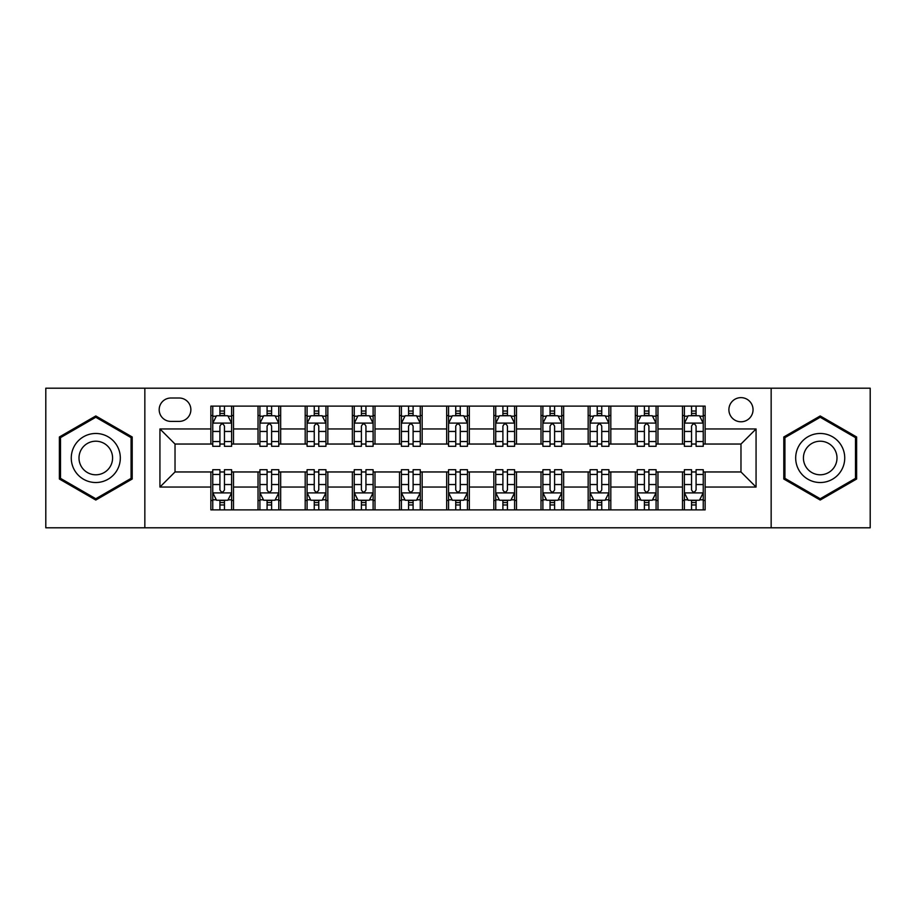 <?xml version="1.0" encoding="UTF-8"?>
<svg xmlns="http://www.w3.org/2000/svg" width="916" height="916" viewBox="0 0 916 916"><rect width="100%" height="100%" fill="white"/><g stroke="black" fill="none" stroke-linecap="round" stroke-linejoin="round"><path stroke-width="1.37" d="M740.975 397.636A12.068 12.068 0 0 0 728.896 409.704A12.068 12.068 0 0 0 740.975 421.784A12.068 12.068 0 0 0 753.044 409.704A12.068 12.068 0 0 0 740.975 397.636M771.158 527.799L870.2 527.799L870.2 388.201L771.158 388.201L771.158 527.799L144.843 527.799L144.843 388.201L45.8 388.201L45.8 527.799L144.843 527.799M170.88 421.406L179.181 421.406A11.702 11.702 0 0 0 190.871 409.704A11.702 11.702 0 0 0 179.181 398.013L170.88 398.013A11.702 11.702 0 0 0 159.178 409.704A11.702 11.702 0 0 0 170.88 421.406M771.158 388.201L144.843 388.201M210.863 487.049L159.934 487.049L159.934 428.951L210.863 428.951L210.863 444.042L175.025 444.042L175.025 471.958L210.863 471.958L210.863 509.88L705.137 509.88L705.137 471.958L740.975 471.958L740.975 444.042L705.137 444.042L705.137 428.951L756.066 428.951L756.066 487.049L705.137 487.049M705.137 428.951L705.137 406.12L210.863 406.12L210.863 428.951M682.489 406.12L682.489 444.042L684.378 444.042M691.546 444.042L696.08 444.042M703.248 444.042L705.137 444.042M682.489 444.042L656.085 444.042M635.326 406.12L635.326 444.042L637.215 444.042M644.383 444.042L648.917 444.042M635.326 444.042L608.922 444.042M588.164 406.12L588.164 444.042L590.053 444.042M597.221 444.042L601.755 444.042M588.164 444.042L561.76 444.042M541.001 406.12L541.001 444.042L542.89 444.042M550.058 444.042L554.592 444.042M541.001 444.042L514.597 444.042M493.839 406.12L493.839 444.042L495.728 444.042M502.895 444.042L507.43 444.042M493.839 444.042L467.435 444.042M446.676 406.12L446.676 444.042L448.565 444.042M455.733 444.042L460.267 444.042M446.676 444.042L420.272 444.042M399.513 406.12L399.513 444.042L401.403 444.042M408.57 444.042L413.105 444.042M399.513 444.042L373.11 444.042M352.351 406.12L352.351 444.042L354.24 444.042M361.408 444.042L365.942 444.042M352.351 444.042L325.947 444.042M305.188 406.12L305.188 444.042L307.078 444.042M314.245 444.042L318.779 444.042M305.188 444.042L278.785 444.042M258.026 406.12L258.026 444.042L259.915 444.042M267.083 444.042L271.617 444.042M258.026 444.042L231.622 444.042M210.863 444.042L212.752 444.042M219.92 444.042L224.454 444.042M210.863 471.958L212.752 471.958M219.92 471.958L224.454 471.958M231.622 471.958L233.511 471.958L233.511 509.88M259.915 471.958L233.511 471.958M267.083 471.958L271.617 471.958M278.785 471.958L280.674 471.958L280.674 509.88M307.078 471.958L280.674 471.958M314.245 471.958L318.779 471.958M325.947 471.958L327.836 471.958L327.836 509.88M354.24 471.958L327.836 471.958M361.408 471.958L365.942 471.958M373.11 471.958L374.999 471.958L374.999 509.88M401.403 471.958L374.999 471.958M408.57 471.958L413.105 471.958M420.272 471.958L422.161 471.958L422.161 509.88M448.565 471.958L422.161 471.958M455.733 471.958L460.267 471.958M467.435 471.958L469.324 471.958L469.324 509.88M495.728 471.958L469.324 471.958M502.895 471.958L507.43 471.958M514.597 471.958L516.487 471.958L516.487 509.88M542.89 471.958L516.487 471.958M550.058 471.958L554.592 471.958M561.76 471.958L563.649 471.958L563.649 509.88M590.053 471.958L563.649 471.958M597.221 471.958L601.755 471.958M608.922 471.958L610.812 471.958L610.812 509.88M637.215 471.958L610.812 471.958M644.383 471.958L648.917 471.958M656.085 471.958L657.974 471.958L657.974 509.88M684.378 471.958L657.974 471.958M691.546 471.958L696.08 471.958M703.248 471.958L705.137 471.958M233.511 406.12L233.511 444.042M210.863 415.555L212.752 415.555M219.92 415.555L224.454 415.555M231.622 415.555L233.511 415.555M210.863 500.445L212.752 500.445M219.92 500.445L224.454 500.445M231.622 500.445L233.511 500.445M258.026 471.958L258.026 509.88M280.674 406.12L280.674 444.042M258.026 415.555L259.915 415.555M267.083 415.555L271.617 415.555M278.785 415.555L280.674 415.555M258.026 500.445L259.915 500.445M267.083 500.445L271.617 500.445M278.785 500.445L280.674 500.445M305.188 471.958L305.188 509.88M305.188 500.445L307.078 500.445M314.245 500.445L318.779 500.445M325.947 500.445L327.836 500.445M327.836 406.12L327.836 444.042M305.188 415.555L307.078 415.555M314.245 415.555L318.779 415.555M325.947 415.555L327.836 415.555M352.351 471.958L352.351 509.88M352.351 500.445L354.24 500.445M361.408 500.445L365.942 500.445M373.11 500.445L374.999 500.445M374.999 406.12L374.999 444.042M352.351 415.555L354.24 415.555M361.408 415.555L365.942 415.555M373.11 415.555L374.999 415.555M399.513 471.958L399.513 509.88M399.513 500.445L401.403 500.445M408.57 500.445L413.105 500.445M420.272 500.445L422.161 500.445M422.161 406.12L422.161 444.042M399.513 415.555L401.403 415.555M408.57 415.555L413.105 415.555M420.272 415.555L422.161 415.555M446.676 471.958L446.676 509.88M446.676 500.445L448.565 500.445M455.733 500.445L460.267 500.445M467.435 500.445L469.324 500.445M469.324 406.12L469.324 444.042M446.676 415.555L448.565 415.555M455.733 415.555L460.267 415.555M467.435 415.555L469.324 415.555M493.839 471.958L493.839 509.88M493.839 500.445L495.728 500.445M502.895 500.445L507.43 500.445M514.597 500.445L516.487 500.445M516.487 406.12L516.487 444.042M493.839 415.555L495.728 415.555M502.895 415.555L507.43 415.555M514.597 415.555L516.487 415.555M541.001 471.958L541.001 509.88M541.001 500.445L542.89 500.445M550.058 500.445L554.592 500.445M561.76 500.445L563.649 500.445M563.649 406.12L563.649 444.042M541.001 415.555L542.89 415.555M550.058 415.555L554.592 415.555M561.76 415.555L563.649 415.555M588.164 471.958L588.164 509.88M588.164 500.445L590.053 500.445M597.221 500.445L601.755 500.445M608.922 500.445L610.812 500.445M610.812 406.12L610.812 444.042M588.164 415.555L590.053 415.555M597.221 415.555L601.755 415.555M608.922 415.555L610.812 415.555M635.326 471.958L635.326 509.88M635.326 500.445L637.215 500.445M644.383 500.445L648.917 500.445M656.085 500.445L657.974 500.445M657.974 406.12L657.974 444.042M635.326 415.555L637.215 415.555M644.383 415.555L648.917 415.555M656.085 415.555L657.974 415.555M682.489 471.958L682.489 509.88M682.489 500.445L684.378 500.445M691.546 500.445L696.08 500.445M703.248 500.445L705.137 500.445M682.489 415.555L684.378 415.555M691.546 415.555L696.08 415.555M703.248 415.555L705.137 415.555M175.025 444.042L159.934 428.951M175.025 471.958L159.934 487.049M756.066 428.951L740.975 444.042M756.066 487.049L740.975 471.958M95.791 500.044L132.202 479.022L132.202 436.978L95.791 415.956L59.38 436.978L59.38 479.022L95.791 500.044M856.62 436.978L820.209 415.956L783.798 436.978L783.798 479.022L820.209 500.044L856.62 479.022L856.62 436.978M224.454 411.021L219.92 411.021M231.622 441.569L224.454 441.569L224.454 446.298L231.622 446.298L231.622 423.284L227.844 415.738L216.531 415.738L212.752 423.284L212.752 446.298L219.92 446.298L219.92 441.569L212.752 441.569M212.752 423.284L212.752 406.12M231.622 423.284L231.622 406.12M219.92 415.738L219.92 406.12M224.454 406.12L224.454 415.738M224.454 441.569L224.454 426.123C222.943 423.215 221.432 423.215 219.92 426.123L219.92 441.569M219.92 504.979L224.454 504.979M212.752 474.431L219.92 474.431L219.92 469.702L212.752 469.702L212.752 492.716L216.531 500.262L227.844 500.262L231.622 492.716L231.622 469.702L224.454 469.702L224.454 474.431L231.622 474.431M231.622 492.716L231.622 509.88M212.752 492.716L212.752 509.88M224.454 500.262L224.454 509.88M219.92 509.88L219.92 500.262M219.92 474.431L219.92 489.877C221.432 492.785 222.943 492.785 224.454 489.877L224.454 474.431M271.617 411.021L267.083 411.021M278.785 441.569L271.617 441.569L271.617 446.298L278.785 446.298L278.785 423.284L275.006 415.738L263.694 415.738L259.915 423.284L259.915 446.298L267.083 446.298L267.083 441.569L259.915 441.569M259.915 423.284L259.915 406.12M278.785 423.284L278.785 406.12M267.083 415.738L267.083 406.12M271.617 406.12L271.617 415.738M271.617 441.569L271.617 426.123C270.106 423.215 268.594 423.215 267.083 426.123L267.083 441.569M318.779 411.021L314.245 411.021M325.947 441.569L318.779 441.569L318.779 446.298L325.947 446.298L325.947 423.284L322.169 415.738L310.856 415.738L307.078 423.284L307.078 446.298L314.245 446.298L314.245 441.569L307.078 441.569M307.078 423.284L307.078 406.12M325.947 423.284L325.947 406.12M314.245 415.738L314.245 406.12M318.779 406.12L318.779 415.738M318.779 441.569L318.779 426.123C317.268 423.215 315.757 423.215 314.245 426.123L314.245 441.569M365.942 411.021L361.408 411.021M373.11 441.569L365.942 441.569L365.942 446.298L373.11 446.298L373.11 423.284L369.331 415.738L358.019 415.738L354.24 423.284L354.24 446.298L361.408 446.298L361.408 441.569L354.24 441.569M354.24 423.284L354.24 406.12M373.11 423.284L373.11 406.12M361.408 415.738L361.408 406.12M365.942 406.12L365.942 415.738M365.942 441.569L365.942 426.123C364.431 423.215 362.919 423.215 361.408 426.123L361.408 441.569M267.083 504.979L271.617 504.979M259.915 474.431L267.083 474.431L267.083 469.702L259.915 469.702L259.915 492.716L263.694 500.262L275.006 500.262L278.785 492.716L278.785 469.702L271.617 469.702L271.617 474.431L278.785 474.431M278.785 492.716L278.785 509.88M259.915 492.716L259.915 509.88M271.617 500.262L271.617 509.88M267.083 509.88L267.083 500.262M267.083 474.431L267.083 489.877C268.594 492.785 270.106 492.785 271.617 489.877L271.617 474.431M314.245 504.979L318.779 504.979M307.078 474.431L314.245 474.431L314.245 469.702L307.078 469.702L307.078 492.716L310.856 500.262L322.169 500.262L325.947 492.716L325.947 469.702L318.779 469.702L318.779 474.431L325.947 474.431M325.947 492.716L325.947 509.88M307.078 492.716L307.078 509.88M318.779 500.262L318.779 509.88M314.245 509.88L314.245 500.262M314.245 474.431L314.245 489.877C315.757 492.785 317.268 492.785 318.779 489.877L318.779 474.431M361.408 504.979L365.942 504.979M354.24 474.431L361.408 474.431L361.408 469.702L354.24 469.702L354.24 492.716L358.019 500.262L369.331 500.262L373.11 492.716L373.11 469.702L365.942 469.702L365.942 474.431L373.11 474.431M373.11 492.716L373.11 509.88M354.24 492.716L354.24 509.88M365.942 500.262L365.942 509.88M361.408 509.88L361.408 500.262M361.408 474.431L361.408 489.877C362.919 492.785 364.431 492.785 365.942 489.877L365.942 474.431M413.105 411.021L408.57 411.021M420.272 441.569L413.105 441.569L413.105 446.298L420.272 446.298L420.272 423.284L416.494 415.738L405.181 415.738L401.403 423.284L401.403 446.298L408.57 446.298L408.57 441.569L401.403 441.569M401.403 423.284L401.403 406.12M420.272 423.284L420.272 406.12M408.57 415.738L408.57 406.12M413.105 406.12L413.105 415.738M413.105 441.569L413.105 426.123C411.593 423.215 410.082 423.215 408.57 426.123L408.57 441.569M408.57 504.979L413.105 504.979M401.403 474.431L408.57 474.431L408.57 469.702L401.403 469.702L401.403 492.716L405.181 500.262L416.494 500.262L420.272 492.716L420.272 469.702L413.105 469.702L413.105 474.431L420.272 474.431M420.272 492.716L420.272 509.88M401.403 492.716L401.403 509.88M413.105 500.262L413.105 509.88M408.57 509.88L408.57 500.262M408.57 474.431L408.57 489.877C410.082 492.785 411.593 492.785 413.105 489.877L413.105 474.431M117.03 445.737A24.526 24.526 0 0 0 83.528 436.76A24.526 24.526 0 0 0 74.551 470.263A24.526 24.526 0 0 0 108.054 479.24A24.526 24.526 0 0 0 117.03 445.737M110.332 449.607A16.786 16.786 0 0 0 87.398 443.459A16.786 16.786 0 0 0 81.249 466.393A16.786 16.786 0 0 0 104.184 472.541A16.786 16.786 0 0 0 110.332 449.607M95.791 498.739L60.513 478.37L60.513 437.63L95.791 417.261L131.068 437.63L131.068 478.37L95.791 498.739M820.209 482.526A24.526 24.526 0 0 0 844.735 458A24.526 24.526 0 0 0 820.209 433.474A24.526 24.526 0 0 0 795.683 458A24.526 24.526 0 0 0 820.209 482.526M820.209 474.786A16.786 16.786 0 0 0 836.995 458A16.786 16.786 0 0 0 820.209 441.214A16.786 16.786 0 0 0 803.424 458A16.786 16.786 0 0 0 820.209 474.786M784.932 437.63L820.209 417.261L855.487 437.63L855.487 478.37L820.209 498.739L784.932 478.37L784.932 437.63M460.267 411.021L455.733 411.021M467.435 441.569L460.267 441.569L460.267 446.298L467.435 446.298L467.435 423.284L463.656 415.738L452.344 415.738L448.565 423.284L448.565 446.298L455.733 446.298L455.733 441.569L448.565 441.569M448.565 423.284L448.565 406.12M467.435 423.284L467.435 406.12M455.733 415.738L455.733 406.12M460.267 406.12L460.267 415.738M460.267 441.569L460.267 426.123C458.756 423.215 457.244 423.215 455.733 426.123L455.733 441.569M507.43 411.021L502.895 411.021M514.597 441.569L507.43 441.569L507.43 446.298L514.597 446.298L514.597 423.284L510.819 415.738L499.506 415.738L495.728 423.284L495.728 446.298L502.895 446.298L502.895 441.569L495.728 441.569M495.728 423.284L495.728 406.12M514.597 423.284L514.597 406.12M502.895 415.738L502.895 406.12M507.43 406.12L507.43 415.738M507.43 441.569L507.43 426.123C505.918 423.215 504.407 423.215 502.895 426.123L502.895 441.569M554.592 411.021L550.058 411.021M561.76 441.569L554.592 441.569L554.592 446.298L561.76 446.298L561.76 423.284L557.981 415.738L546.669 415.738L542.89 423.284L542.89 446.298L550.058 446.298L550.058 441.569L542.89 441.569M542.89 423.284L542.89 406.12M561.76 423.284L561.76 406.12M550.058 415.738L550.058 406.12M554.592 406.12L554.592 415.738M554.592 441.569L554.592 426.123C553.081 423.215 551.569 423.215 550.058 426.123L550.058 441.569M455.733 504.979L460.267 504.979M448.565 474.431L455.733 474.431L455.733 469.702L448.565 469.702L448.565 492.716L452.344 500.262L463.656 500.262L467.435 492.716L467.435 469.702L460.267 469.702L460.267 474.431L467.435 474.431M467.435 492.716L467.435 509.88M448.565 492.716L448.565 509.88M460.267 500.262L460.267 509.88M455.733 509.88L455.733 500.262M455.733 474.431L455.733 489.877C457.244 492.785 458.756 492.785 460.267 489.877L460.267 474.431M502.895 504.979L507.43 504.979M495.728 474.431L502.895 474.431L502.895 469.702L495.728 469.702L495.728 492.716L499.506 500.262L510.819 500.262L514.597 492.716L514.597 469.702L507.43 469.702L507.43 474.431L514.597 474.431M514.597 492.716L514.597 509.88M495.728 492.716L495.728 509.88M507.43 500.262L507.43 509.88M502.895 509.88L502.895 500.262M502.895 474.431L502.895 489.877C504.407 492.785 505.918 492.785 507.43 489.877L507.43 474.431M550.058 504.979L554.592 504.979M542.89 474.431L550.058 474.431L550.058 469.702L542.89 469.702L542.89 492.716L546.669 500.262L557.981 500.262L561.76 492.716L561.76 469.702L554.592 469.702L554.592 474.431L561.76 474.431M561.76 492.716L561.76 509.88M542.89 492.716L542.89 509.88M554.592 500.262L554.592 509.88M550.058 509.88L550.058 500.262M550.058 474.431L550.058 489.877C551.569 492.785 553.081 492.785 554.592 489.877L554.592 474.431M601.755 411.021L597.221 411.021M608.922 441.569L601.755 441.569L601.755 446.298L608.922 446.298L608.922 423.284L605.144 415.738L593.831 415.738L590.053 423.284L590.053 446.298L597.221 446.298L597.221 441.569L590.053 441.569M590.053 423.284L590.053 406.12M608.922 423.284L608.922 406.12M597.221 415.738L597.221 406.12M601.755 406.12L601.755 415.738M601.755 441.569L601.755 426.123C600.243 423.215 598.732 423.215 597.221 426.123L597.221 441.569M597.221 504.979L601.755 504.979M590.053 474.431L597.221 474.431L597.221 469.702L590.053 469.702L590.053 492.716L593.831 500.262L605.144 500.262L608.922 492.716L608.922 469.702L601.755 469.702L601.755 474.431L608.922 474.431M608.922 492.716L608.922 509.88M590.053 492.716L590.053 509.88M601.755 500.262L601.755 509.88M597.221 509.88L597.221 500.262M597.221 474.431L597.221 489.877C598.732 492.785 600.243 492.785 601.755 489.877L601.755 474.431M648.917 411.021L644.383 411.021M656.085 441.569L648.917 441.569L648.917 446.298L656.085 446.298L656.085 423.284L652.307 415.738L640.994 415.738L637.215 423.284L637.215 446.298L644.383 446.298L644.383 441.569L637.215 441.569M637.215 423.284L637.215 406.12M656.085 423.284L656.085 406.12M644.383 415.738L644.383 406.12M648.917 406.12L648.917 415.738M648.917 441.569L648.917 426.123C647.406 423.215 645.894 423.215 644.383 426.123L644.383 441.569M644.383 504.979L648.917 504.979M637.215 474.431L644.383 474.431L644.383 469.702L637.215 469.702L637.215 492.716L640.994 500.262L652.307 500.262L656.085 492.716L656.085 469.702L648.917 469.702L648.917 474.431L656.085 474.431M656.085 492.716L656.085 509.88M637.215 492.716L637.215 509.88M648.917 500.262L648.917 509.88M644.383 509.88L644.383 500.262M644.383 474.431L644.383 489.877C645.894 492.785 647.406 492.785 648.917 489.877L648.917 474.431M696.08 411.021L691.546 411.021M703.248 441.569L696.08 441.569L696.08 446.298L703.248 446.298L703.248 423.284L699.469 415.738L688.156 415.738L684.378 423.284L684.378 446.298L691.546 446.298L691.546 441.569L684.378 441.569M684.378 423.284L684.378 406.12M703.248 423.284L703.248 406.12M691.546 415.738L691.546 406.12M696.08 406.12L696.08 415.738M696.08 441.569L696.08 426.123C694.568 423.215 693.057 423.215 691.546 426.123L691.546 441.569M691.546 504.979L696.08 504.979M684.378 474.431L691.546 474.431L691.546 469.702L684.378 469.702L684.378 492.716L688.156 500.262L699.469 500.262L703.248 492.716L703.248 469.702L696.08 469.702L696.08 474.431L703.248 474.431M703.248 492.716L703.248 509.88M684.378 492.716L684.378 509.88M696.08 500.262L696.08 509.88M691.546 509.88L691.546 500.262M691.546 474.431L691.546 489.877C693.057 492.785 694.568 492.785 696.08 489.877L696.08 474.431M258.026 487.049L233.511 487.049M258.026 428.951L233.511 428.951M305.188 428.951L280.674 428.951M305.188 487.049L280.674 487.049M352.351 428.951L327.836 428.951M352.351 487.049L327.836 487.049M399.513 428.951L374.999 428.951M399.513 487.049L374.999 487.049M446.676 428.951L422.161 428.951M446.676 487.049L422.161 487.049M493.839 428.951L469.324 428.951M493.839 487.049L469.324 487.049M541.001 428.951L516.487 428.951M541.001 487.049L516.487 487.049M588.164 428.951L563.649 428.951M588.164 487.049L563.649 487.049M635.326 428.951L610.812 428.951M635.326 487.049L610.812 487.049M682.489 428.951L657.974 428.951M682.489 487.049L657.974 487.049M231.53 423.1L212.844 423.1M212.752 416.196L216.302 416.196M228.073 416.196L231.622 416.196M219.92 431.459L212.752 431.459M231.622 431.459L224.454 431.459M224.454 413.425L219.92 413.425M212.844 492.9L231.53 492.9M231.622 499.804L228.073 499.804M216.302 499.804L212.752 499.804M224.454 484.541L231.622 484.541M212.752 484.541L219.92 484.541M219.92 502.575L224.454 502.575M278.693 423.1L260.007 423.1M259.915 416.196L263.464 416.196M275.235 416.196L278.785 416.196M267.083 431.459L259.915 431.459M278.785 431.459L271.617 431.459M271.617 413.425L267.083 413.425M325.856 423.1L307.169 423.1M307.078 416.196L310.627 416.196M322.398 416.196L325.947 416.196M314.245 431.459L307.078 431.459M325.947 431.459L318.779 431.459M318.779 413.425L314.245 413.425M373.018 423.1L354.332 423.1M354.24 416.196L357.79 416.196M369.56 416.196L373.11 416.196M361.408 431.459L354.24 431.459M373.11 431.459L365.942 431.459M365.942 413.425L361.408 413.425M260.007 492.9L278.693 492.9M278.785 499.804L275.235 499.804M263.464 499.804L259.915 499.804M271.617 484.541L278.785 484.541M259.915 484.541L267.083 484.541M267.083 502.575L271.617 502.575M307.169 492.9L325.856 492.9M325.947 499.804L322.398 499.804M310.627 499.804L307.078 499.804M318.779 484.541L325.947 484.541M307.078 484.541L314.245 484.541M314.245 502.575L318.779 502.575M354.332 492.9L373.018 492.9M373.11 499.804L369.56 499.804M357.79 499.804L354.24 499.804M365.942 484.541L373.11 484.541M354.24 484.541L361.408 484.541M361.408 502.575L365.942 502.575M420.181 423.1L401.494 423.1M401.403 416.196L404.952 416.196M416.723 416.196L420.272 416.196M408.57 431.459L401.403 431.459M420.272 431.459L413.105 431.459M413.105 413.425L408.57 413.425M401.494 492.9L420.181 492.9M420.272 499.804L416.723 499.804M404.952 499.804L401.403 499.804M413.105 484.541L420.272 484.541M401.403 484.541L408.57 484.541M408.57 502.575L413.105 502.575M467.343 423.1L448.657 423.1M448.565 416.196L452.115 416.196M463.885 416.196L467.435 416.196M455.733 431.459L448.565 431.459M467.435 431.459L460.267 431.459M460.267 413.425L455.733 413.425M514.506 423.1L495.819 423.1M495.728 416.196L499.277 416.196M511.048 416.196L514.597 416.196M502.895 431.459L495.728 431.459M514.597 431.459L507.43 431.459M507.43 413.425L502.895 413.425M561.668 423.1L542.982 423.1M542.89 416.196L546.44 416.196M558.21 416.196L561.76 416.196M550.058 431.459L542.89 431.459M561.76 431.459L554.592 431.459M554.592 413.425L550.058 413.425M448.657 492.9L467.343 492.9M467.435 499.804L463.885 499.804M452.115 499.804L448.565 499.804M460.267 484.541L467.435 484.541M448.565 484.541L455.733 484.541M455.733 502.575L460.267 502.575M495.819 492.9L514.506 492.9M514.597 499.804L511.048 499.804M499.277 499.804L495.728 499.804M507.43 484.541L514.597 484.541M495.728 484.541L502.895 484.541M502.895 502.575L507.43 502.575M542.982 492.9L561.668 492.9M561.76 499.804L558.21 499.804M546.44 499.804L542.89 499.804M554.592 484.541L561.76 484.541M542.89 484.541L550.058 484.541M550.058 502.575L554.592 502.575M608.831 423.1L590.144 423.1M590.053 416.196L593.602 416.196M605.373 416.196L608.922 416.196M597.221 431.459L590.053 431.459M608.922 431.459L601.755 431.459M601.755 413.425L597.221 413.425M590.144 492.9L608.831 492.9M608.922 499.804L605.373 499.804M593.602 499.804L590.053 499.804M601.755 484.541L608.922 484.541M590.053 484.541L597.221 484.541M597.221 502.575L601.755 502.575M655.993 423.1L637.307 423.1M637.215 416.196L640.765 416.196M652.535 416.196L656.085 416.196M644.383 431.459L637.215 431.459M656.085 431.459L648.917 431.459M648.917 413.425L644.383 413.425M637.307 492.9L655.993 492.9M656.085 499.804L652.535 499.804M640.765 499.804L637.215 499.804M648.917 484.541L656.085 484.541M637.215 484.541L644.383 484.541M644.383 502.575L648.917 502.575M703.156 423.1L684.47 423.1M684.378 416.196L687.927 416.196M699.698 416.196L703.248 416.196M691.546 431.459L684.378 431.459M703.248 431.459L696.08 431.459M696.08 413.425L691.546 413.425M684.47 492.9L703.156 492.9M703.248 499.804L699.698 499.804M687.927 499.804L684.378 499.804M696.08 484.541L703.248 484.541M684.378 484.541L691.546 484.541M691.546 502.575L696.08 502.575"/></g></svg>
